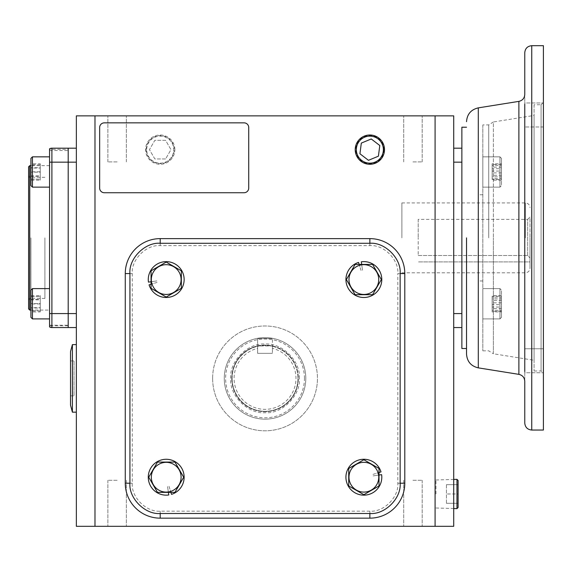 <?xml version="1.0" encoding="UTF-8"?>
<svg xmlns="http://www.w3.org/2000/svg" width="572" height="572" viewBox="0 0 572 572"><rect width="100%" height="100%" fill="white"/><g stroke="black" fill="none" stroke-linecap="round" stroke-linejoin="round"><path stroke-width="0.43" stroke-dasharray="2.86 2.15" d="M524.767 348.77L543.4 348.77L543.4 372.765L543.4 348.77L524.767 348.77L524.767 372.765L524.767 94.473L524.767 237.866L524.767 102.974L524.767 126.97L524.767 109.71L524.767 126.97L543.4 126.97L543.4 114.972L543.4 126.97L543.4 114.972L543.4 126.97L524.767 126.97M466.53 237.866L466.53 354.068L466.53 237.866M488.738 237.866L488.738 124.889L488.738 237.866M543.4 430.044L543.4 45.688M524.767 372.765L524.767 371.55L524.767 372.765L543.4 372.765L524.767 372.765M534.084 104.74L534.084 370.992L534.084 104.74L541.069 104.74L541.069 370.992L541.069 104.74L543.4 102.417L543.4 373.323L543.4 102.417M534.084 370.992L541.069 370.992L543.4 373.323M482.832 124.889L482.832 350.843L482.832 124.889L488.738 124.889L493.379 121.972L493.379 237.866L493.379 121.972L534.084 115.458L534.084 360.281L534.084 115.458M482.832 350.843L488.738 350.843L493.379 353.768L493.379 237.866L493.379 353.768L534.084 360.281M461.869 348.512L461.869 127.22M461.869 327.549L461.869 148.184L461.869 327.549L453.718 327.549L453.718 313.578L453.718 327.549M478.178 237.866L478.178 280.959L478.178 237.866M543.4 114.972L543.4 102.974L543.4 114.972M524.767 102.974L524.767 104.19L524.767 102.974L543.4 102.974L524.767 102.974M524.767 237.866L524.767 381.259L524.767 237.866M530.008 237.866L530.008 268.154L530.008 237.866M401.887 237.866L401.887 202.924L401.887 237.866M418.196 219.376L418.196 237.866L418.196 219.376L527.677 219.376L527.677 255.512L530.008 257.943L527.677 255.512L527.677 219.376L530.008 217.045L530.008 257.943L530.008 217.045M418.196 255.512L527.677 255.512L418.196 255.512L418.196 237.866L418.196 255.512M530.008 261.904L530.008 257.943L530.008 261.904L418.196 261.904L530.008 261.904M499.957 318.897L499.957 288.61L482.832 288.61L482.832 318.897L482.832 288.61L482.832 318.897L482.832 288.61L499.957 288.61L499.957 318.897L482.832 318.897L499.957 318.897L499.957 303.753L499.957 318.897L501.472 317.381L501.472 290.126L499.957 288.61L499.957 303.753L499.957 288.61L501.472 290.126L501.472 317.381L501.472 303.753L501.472 317.381L499.957 318.897M501.472 307.042L501.472 295.61L501.472 311.897L501.472 307.042L492.156 307.042L492.156 311.897L501.472 311.897M501.472 295.61L492.156 295.61L492.156 298.891L501.472 298.891M492.156 298.891L492.156 307.042M492.156 311.897L492.156 308.615L501.472 308.615M492.156 308.615L492.156 300.472L501.472 300.472M492.156 300.472L492.156 295.61M501.472 303.753L501.472 290.126L501.472 303.753M501.472 311.261L501.472 296.246L501.472 311.261L492.156 311.261L492.156 304.661L501.472 304.661M501.472 302.845L492.156 302.845L492.156 310.353L501.472 310.353M492.156 310.353L492.156 311.261M492.156 304.661L492.156 297.154L501.472 297.154M492.156 297.154L492.156 296.246L501.472 296.246M492.156 296.246L492.156 302.845M499.957 156.842L499.957 187.123L482.832 187.123L482.832 156.842L482.832 187.123L482.832 156.842L482.832 187.123L499.957 187.123L499.957 156.842L482.832 156.842L499.957 156.842L499.957 171.986L499.957 156.842L501.472 158.358L501.472 185.607L499.957 187.123L499.957 171.986L499.957 187.123L501.472 185.607L501.472 158.358L501.472 171.986L501.472 158.358L499.957 156.842M501.472 168.697L501.472 180.13L501.472 163.835L501.472 168.697L492.156 168.697L492.156 163.835L501.472 163.835M501.472 180.13L492.156 180.13L492.156 176.841L501.472 176.841M492.156 176.841L492.156 168.697M492.156 163.835L492.156 167.124L501.472 167.124M492.156 167.124L492.156 175.268L501.472 175.268M492.156 175.268L492.156 180.13M501.472 171.986L501.472 185.607L501.472 171.986M501.472 164.471L501.472 179.494L501.472 164.471L492.156 164.471L492.156 171.071L501.472 171.071M501.472 172.894L492.156 172.894L492.156 165.38L501.472 165.38M492.156 165.38L492.156 164.471M492.156 171.071L492.156 178.586L501.472 178.586M492.156 178.586L492.156 179.494L501.472 179.494M492.156 179.494L492.156 172.894M272.429 348.327L272.429 353.346L257.636 353.346L257.636 345.938L272.429 345.938C272.915 345.03 257.171 345.03 257.636 345.938L272.429 345.938L272.429 353.346L272.429 338.56L272.429 353.346L257.636 353.346L257.636 338.56L272.429 338.56L257.636 338.56L257.636 353.346L272.429 353.346L257.636 353.346L257.636 348.327A30.959 30.959 0 0 0 265.036 409.345A30.959 30.959 0 0 0 272.429 348.327L272.429 345.938A33.29 33.29 0 0 1 265.036 411.676A33.29 33.29 0 0 1 257.636 345.938L257.636 348.327M232.096 378.392A32.94 32.94 0 0 1 265.036 345.452A32.94 32.94 0 0 1 297.976 378.392A32.94 32.94 0 0 0 265.036 345.452A32.94 32.94 0 0 0 232.096 378.392A32.94 32.94 0 0 0 265.036 411.325A32.94 32.94 0 0 0 297.976 378.392A32.94 32.94 0 0 1 265.036 411.325A32.94 32.94 0 0 1 232.096 378.392M299.37 378.392C300.851 361.332 282.096 342.578 265.036 344.058C247.976 342.578 229.222 361.325 230.702 378.392C229.222 395.452 247.976 414.207 265.036 412.727C282.096 414.207 300.851 395.452 299.37 378.392M231.746 378.392A33.29 33.29 0 0 1 265.036 345.102A33.29 33.29 0 0 1 298.319 378.392A33.29 33.29 0 0 1 265.036 411.676A33.29 33.29 0 0 1 231.746 378.392M304.454 378.392A39.418 39.418 0 0 0 265.036 338.967A39.418 39.418 0 0 0 225.618 378.392A39.418 39.418 0 0 0 265.036 417.81A39.418 39.418 0 0 0 304.454 378.392M305.798 378.392A40.762 40.762 0 0 0 265.036 337.623A40.762 40.762 0 0 0 224.274 378.392A40.762 40.762 0 0 1 265.036 337.623A40.762 40.762 0 0 1 305.798 378.392A40.762 40.762 0 0 1 265.036 419.154A40.762 40.762 0 0 1 224.274 378.392A40.762 40.762 0 0 0 265.036 419.154A40.762 40.762 0 0 0 305.798 378.392A40.762 40.762 0 0 1 265.036 419.154A40.762 40.762 0 0 1 224.274 378.392A40.762 40.762 0 0 0 265.036 419.154A40.762 40.762 0 0 0 305.798 378.392A40.762 40.762 0 0 0 265.036 337.623A40.762 40.762 0 0 0 224.274 378.392A40.762 40.762 0 0 1 265.036 337.623A40.762 40.762 0 0 1 305.798 378.392A40.762 40.762 0 0 1 265.036 419.154A40.762 40.762 0 0 1 224.274 378.392A40.762 40.762 0 0 0 265.036 419.154A40.762 40.762 0 0 0 305.798 378.392A40.762 40.762 0 0 0 265.036 337.623A40.762 40.762 0 0 0 224.274 378.392A40.762 40.762 0 0 1 265.036 337.623A40.762 40.762 0 0 1 305.798 378.392M348.977 279.565A14.879 14.879 0 0 1 363.856 264.679A14.879 14.879 0 0 1 378.736 279.565A14.879 14.879 0 0 1 363.856 294.444A14.879 14.879 0 0 1 348.977 279.565M346.375 279.565L355.119 264.421L372.601 264.421L381.338 279.565L372.601 294.702L355.119 294.702L346.375 279.565L355.119 264.421L372.601 264.421L381.338 279.565L372.601 294.702L355.119 294.702L346.375 279.565L355.119 264.421L372.601 264.421L381.338 279.565L372.601 294.702L355.119 294.702L346.375 279.565M359.173 264.421L358.558 262.426A17.939 17.939 0 0 0 363.856 297.497A17.939 17.939 0 0 0 381.796 279.565A17.939 17.939 0 0 0 361.304 261.812L361.676 264.421M363.856 297.497A17.939 17.939 0 0 0 381.796 279.565A17.939 17.939 0 0 0 361.304 261.812L362.512 270.227L361.304 261.812A17.939 17.939 0 0 1 381.796 279.565A17.939 17.939 0 0 1 363.856 297.497A17.939 17.939 0 0 1 358.558 262.426A17.939 17.939 0 0 0 363.856 297.497M361.032 270.434L358.558 262.426L361.032 270.434M379.007 472.529L381.002 471.907A17.939 17.939 0 0 0 345.924 477.212A17.939 17.939 0 0 0 363.863 495.152A17.939 17.939 0 0 0 381.617 474.653L379.007 475.032M345.924 477.212A17.939 17.939 0 0 0 363.863 495.152A17.939 17.939 0 0 0 381.617 474.653L373.201 475.868L381.617 474.653A17.939 17.939 0 0 1 363.863 495.152A17.939 17.939 0 0 1 345.924 477.212A17.939 17.939 0 0 1 381.002 471.907A17.939 17.939 0 0 0 345.924 477.212M372.987 474.388L381.002 471.907L372.987 474.388M170.899 492.363L171.514 494.351A17.939 17.939 0 0 0 166.216 459.28A17.939 17.939 0 0 0 148.277 477.22A17.939 17.939 0 0 0 168.769 494.973L168.397 492.363M166.216 459.28A17.939 17.939 0 0 0 148.277 477.22A17.939 17.939 0 0 0 168.769 494.973L167.56 486.558L168.769 494.973A17.939 17.939 0 0 1 148.277 477.22A17.939 17.939 0 0 1 166.216 459.28A17.939 17.939 0 0 1 171.514 494.351A17.939 17.939 0 0 0 166.216 459.28M169.033 486.343L171.514 494.351L169.033 486.343M151.065 284.255L149.07 284.87A17.939 17.939 0 0 0 184.141 279.565A17.939 17.939 0 0 0 166.209 261.633A17.939 17.939 0 0 0 148.455 282.125L151.065 281.746M184.141 279.565A17.939 17.939 0 0 0 166.209 261.633A17.939 17.939 0 0 0 148.455 282.125L156.871 280.909L148.455 282.125A17.939 17.939 0 0 1 166.209 261.633A17.939 17.939 0 0 1 184.141 279.565A17.939 17.939 0 0 1 149.07 284.87A17.939 17.939 0 0 0 184.141 279.565M157.085 282.389L149.07 284.87L157.085 282.389M363.863 462.333A14.879 14.879 0 0 1 378.743 477.212A14.879 14.879 0 0 1 363.863 492.092A14.879 14.879 0 0 1 348.984 477.212A14.879 14.879 0 0 1 363.863 462.333M363.863 459.731L379.007 468.468L379.007 485.957L363.863 494.694L348.72 485.957L348.72 468.468L363.863 459.731L379.007 468.468L379.007 485.957L363.863 494.694L348.72 485.957L348.72 468.468L363.863 459.731L379.007 468.468L379.007 485.957L363.863 494.694L348.72 485.957L348.72 468.468L363.863 459.731M181.095 477.22A14.879 14.879 0 0 1 166.216 492.099A14.879 14.879 0 0 1 151.33 477.22A14.879 14.879 0 0 1 166.216 462.34A14.879 14.879 0 0 1 181.095 477.22M183.698 477.22L174.953 492.363L157.472 492.363L148.727 477.22L157.472 462.076L174.953 462.076L183.698 477.22L174.953 492.363L157.472 492.363L148.727 477.22L157.472 462.076L174.953 462.076L183.698 477.22L174.953 492.363L157.472 492.363L148.727 477.22L157.472 462.076L174.953 462.076L183.698 477.22M166.209 294.451A14.879 14.879 0 0 1 151.323 279.565A14.879 14.879 0 0 1 166.209 264.686A14.879 14.879 0 0 1 181.088 279.565A14.879 14.879 0 0 1 166.209 294.451M166.209 297.054L151.065 288.309L151.065 270.828L166.209 262.083L181.345 270.828L181.345 288.309L166.209 297.054L151.065 288.309L151.065 270.828L166.209 262.083L181.345 270.828L181.345 288.309L166.209 297.054L151.065 288.309L151.065 270.828L166.209 262.083L181.345 270.828L181.345 288.309L166.209 297.054M212.627 378.392A52.409 52.409 0 0 0 265.036 430.802A52.409 52.409 0 0 0 317.446 378.392A52.409 52.409 0 0 1 265.036 430.802A52.409 52.409 0 0 1 212.627 378.392A52.409 52.409 0 0 1 265.036 325.976A52.409 52.409 0 0 1 317.446 378.392A52.409 52.409 0 0 0 265.036 325.976A52.409 52.409 0 0 0 212.627 378.392M369.862 245.617L369.862 238.624L160.21 238.624L369.862 238.624A34.942 34.942 0 0 1 404.797 273.566L404.797 483.211A34.942 34.942 0 0 1 369.862 518.153L160.21 518.153A34.942 34.942 0 0 1 125.268 483.211L125.268 273.566A34.942 34.942 0 0 1 160.21 238.624L369.862 238.624A34.942 34.942 0 0 1 404.797 273.566L404.797 483.211A34.942 34.942 0 0 1 369.862 518.153L160.21 518.153A34.942 34.942 0 0 1 125.268 483.211L125.268 273.566A34.942 34.942 0 0 1 160.21 238.624L369.862 238.624A34.942 34.942 0 0 1 404.797 273.566A34.942 34.942 0 0 0 369.862 238.624L160.21 238.624A34.942 34.942 0 0 0 125.268 273.566L125.268 483.211A34.942 34.942 0 0 0 160.21 518.153L369.862 518.153A34.942 34.942 0 0 0 404.797 483.211L404.797 273.566L404.797 483.211A34.942 34.942 0 0 1 369.862 518.153L160.21 518.153A34.942 34.942 0 0 1 125.268 483.211L125.268 273.566A34.942 34.942 0 0 1 160.21 238.624L369.862 238.624A34.942 34.942 0 0 1 404.797 273.566L404.797 483.211A34.942 34.942 0 0 1 369.862 518.153L160.21 518.153A34.942 34.942 0 0 1 125.268 483.211L125.268 273.566L125.268 483.211A34.942 34.942 0 0 0 160.21 518.153L369.862 518.153A34.942 34.942 0 0 0 404.797 483.211L404.797 273.566A34.942 34.942 0 0 0 369.862 238.624A34.942 34.942 0 0 1 404.797 273.566L397.812 273.566L397.812 483.211C399.013 497.104 383.748 512.369 369.862 511.168L160.21 511.168C146.325 512.369 131.052 497.104 132.261 483.211L132.261 273.566C131.052 259.681 146.325 244.408 160.21 245.617L369.862 245.617C383.748 244.408 399.013 259.674 397.812 273.566M117.117 115.866L107.872 115.866L117.117 115.866M117.117 161.897L107.872 161.897L117.117 161.897M412.955 115.866L422.2 115.866L412.955 115.866M412.955 161.897L422.2 161.897L412.955 161.897M117.117 526.312L107.872 526.312L117.117 526.312M117.117 480.28L107.872 480.28L117.117 480.28M412.955 526.312L422.2 526.312L412.955 526.312M412.955 480.28L422.2 480.28L412.955 480.28M76.355 162.162L76.355 148.184L76.355 162.162L68.197 162.162L68.197 327.549L68.197 313.578L76.355 313.578L76.355 327.549L76.355 162.162L76.355 313.578M76.355 115.866L76.355 526.312L94.988 526.312L94.988 115.866L76.355 115.866M94.988 526.312L435.085 526.312L435.085 115.866L94.988 115.866M453.718 162.162L453.718 313.578L453.718 148.184L453.718 162.162L461.869 162.162M435.085 526.312L453.718 526.312L453.718 115.866L435.085 115.866M132.261 273.566L125.268 273.566A34.942 34.942 0 0 1 160.21 238.624A34.942 34.942 0 0 0 125.268 273.566A34.942 34.942 0 0 1 160.21 238.624L369.862 238.624M397.812 483.211L404.797 483.211A34.942 34.942 0 0 1 369.862 518.153L160.21 518.153A34.942 34.942 0 0 1 125.268 483.211L125.268 273.566M104.304 192.735A4.662 4.662 0 0 1 99.65 188.081L99.65 127.513A4.662 4.662 0 0 1 104.304 122.851L244.072 122.851A4.662 4.662 0 0 1 248.727 127.513L248.727 188.081A4.662 4.662 0 0 1 244.072 192.735L104.304 192.735M76.355 327.549L68.197 327.549L68.197 325.225L68.197 327.549L51.895 327.549L49.564 326.927L49.564 325.225L49.564 326.927L49.564 325.761L49.564 326.927L50.686 327.391M70.528 360.918L70.528 395.86L70.528 360.918L74.024 360.918L74.024 395.86L74.024 360.918M70.528 395.86L74.024 395.86M70.528 405.176L70.528 351.601M72.401 344.616L72.401 412.169M76.355 412.169L76.355 344.616L76.355 412.169M49.564 310.081L49.564 165.658L49.564 310.081L30.931 310.081M49.564 165.658L30.931 165.658M50.694 148.341L49.564 148.813L49.564 150.515L49.564 148.813L51.895 148.184L49.564 148.813L49.564 326.927A4.662 4.662 0 0 0 51.895 327.549L68.197 327.549L51.895 327.549L68.197 327.549L51.895 327.549L51.895 313.578L68.197 313.578L68.197 162.162L51.895 162.162L51.895 313.578L49.564 313.578M68.197 149.349L68.197 148.184L68.197 149.349L49.564 149.349M28.6 237.866L28.6 299.778L28.6 237.866M30.931 237.866L30.931 298.434L30.931 237.866M68.197 148.184L68.197 150.515L68.197 148.184L51.895 148.184L68.197 148.184M29.765 310.081L29.765 165.658M51.895 148.184L49.564 148.813A4.662 4.662 0 0 1 51.895 148.184L51.895 162.162L49.564 162.162M28.6 308.916L28.6 166.824M32.447 171.986L32.447 156.842L32.447 171.986M49.564 171.986L49.564 156.842L49.564 171.986M30.931 171.986L30.931 158.358L30.931 171.986M30.931 163.785L30.931 180.18L30.931 163.785L40.247 163.785L40.247 168.054L30.931 168.054M30.931 175.911L40.247 175.911L40.247 167.718L30.931 167.718M40.247 167.718L40.247 163.785M40.247 168.054L40.247 176.248L30.931 176.248M40.247 176.248L40.247 180.18L30.931 180.18M40.247 180.18L40.247 175.911M49.564 187.123L49.564 156.842L49.564 187.123L32.447 187.123L32.447 156.842M32.447 187.123L30.931 185.607L30.931 158.358M30.931 171.793L30.931 179.179L30.931 164.786L30.931 171.793L40.247 171.793L40.247 164.786L30.931 164.786M30.931 179.179L40.247 179.179L30.931 178.986M40.247 178.986L40.247 171.793M40.247 164.786L30.931 164.979M40.247 164.979L40.247 172.179L30.931 172.179M40.247 172.179L40.247 179.179M32.447 288.61L32.447 318.897L32.447 288.61L30.931 290.126L30.931 317.381L30.931 290.126L30.931 317.381L32.447 318.897L32.447 288.61L49.564 288.61L49.564 318.897L49.564 288.61M30.931 311.947L30.931 295.56L30.931 311.947L40.247 311.947L40.247 307.686L30.931 307.686M30.931 299.821L40.247 299.821L40.247 308.022L30.931 308.022M40.247 308.022L40.247 311.947M40.247 307.686L40.247 299.492L30.931 299.492M40.247 299.492L40.247 295.56L30.931 295.56M40.247 295.56L40.247 299.821M32.447 318.897L49.564 318.897M30.931 303.947L30.931 296.561L30.931 310.946L30.931 303.947L40.247 303.947L40.247 310.946L30.931 310.946M30.931 296.561L40.247 296.561L30.931 296.754M40.247 296.754L40.247 303.947M40.247 310.946L30.931 310.753M40.247 310.753L40.247 303.56L30.931 303.56M40.247 303.56L40.247 296.561M44.909 237.866L44.909 298.434L44.909 237.866M404.797 483.211L404.797 273.566M383.869 149.642A14.014 14.014 0 0 0 369.862 135.628A14.014 14.014 0 0 0 355.848 149.642A14.014 14.014 0 0 0 369.862 163.656A14.014 14.014 0 0 0 383.869 149.642M361.318 143.093L359.924 153.761L368.461 160.31L378.399 156.192L379.801 145.524L371.257 138.975L361.318 143.093M146.196 149.642A14.014 14.014 0 0 1 160.21 135.628A14.014 14.014 0 0 1 174.224 149.642A14.014 14.014 0 0 1 160.21 163.656A14.014 14.014 0 0 1 146.196 149.642M174.853 149.642A14.643 14.643 0 0 0 160.21 134.999A14.643 14.643 0 0 0 145.567 149.642A14.643 14.643 0 0 0 160.21 164.286A14.643 14.643 0 0 0 174.853 149.642M160.21 163.156A13.513 13.513 0 0 0 173.724 149.642A13.513 13.513 0 0 0 160.21 136.129A13.513 13.513 0 0 0 146.704 149.642A13.513 13.513 0 0 0 160.21 163.156M165.594 158.959L154.833 158.959L149.449 149.642L154.833 140.326L165.594 140.326L170.971 149.642L165.594 158.959L154.833 158.959L149.449 149.642L154.833 140.326L165.594 140.326L170.971 149.642L165.594 158.959M435.971 493.986L435.971 479.972L435.971 493.986M456.971 479.343L456.971 508.63M458.101 480.48L458.101 507.5M458.101 493.986L458.101 503.303L458.101 484.67L458.101 493.986L446.453 493.986L458.101 493.986M446.453 503.303L446.453 493.986L446.453 503.303L458.101 503.303L446.453 503.303M446.453 484.67L446.453 493.986L446.453 484.67L458.101 484.67L446.453 484.67M531.753 430.044L531.753 45.688M518.883 101.373L518.883 374.36M478.299 367.868L478.299 107.865M525.346 237.866L525.346 202.924L525.346 237.866M160.21 245.617L160.21 238.624M132.261 483.211L125.268 483.211M160.21 511.168L160.21 518.153M369.862 511.168L369.862 518.153M461.869 313.578L453.718 313.578M482.832 280.959L478.178 280.959M482.832 194.773L478.178 194.773M401.887 202.924L525.346 202.924C528.178 203.203 529.729 204.762 530.008 207.586M401.887 272.808L525.346 272.808C528.178 272.529 529.729 270.978 530.008 268.154M107.872 161.897L107.872 115.866L107.872 161.897M403.71 161.897L403.71 115.866L403.71 161.897M107.872 480.28L107.872 526.312L107.872 480.28M403.71 480.28L403.71 526.312L403.71 480.28M126.362 161.897L126.362 115.866L126.362 161.897M422.2 161.897L422.2 115.866L422.2 161.897M126.362 480.28L126.362 526.312L126.362 480.28M422.2 480.28L422.2 526.312L422.2 480.28M30.931 298.434L28.6 299.778M49.564 150.515L68.197 150.515M49.564 325.225L68.197 325.225M68.197 325.761L49.564 325.761M30.931 177.306L28.6 175.962M44.909 177.306L28.6 177.306M44.909 298.434L28.6 298.434M435.971 479.972L453.718 479.443M435.971 508L453.718 508.529"/><path stroke-width="0.86" d="M524.767 104.19L524.767 371.55M524.767 423.058L524.767 381.259C524.488 377.527 522.529 375.225 518.883 374.36L518.883 101.373C522.529 100.508 524.488 98.212 524.767 94.473L524.767 52.681C525.182 48.434 527.513 46.11 531.753 45.688L531.753 430.044C527.513 429.629 525.182 427.298 524.767 423.058M524.767 348.77L524.767 126.97M466.53 237.866L466.53 354.068L466.53 237.866M531.753 45.688L543.4 45.688L543.4 430.044L531.753 430.044M518.883 101.373L478.299 107.865L478.299 367.868L518.883 374.36M466.53 127.22L461.869 127.22L461.869 148.184L453.718 148.184L461.869 148.184L461.869 313.578L453.718 313.578M461.869 313.578L461.869 348.512L466.53 348.512M76.355 313.578L68.197 313.578L68.197 148.184L76.355 148.184L51.895 148.184A4.662 4.662 0 0 0 49.564 148.813L49.564 326.927L51.895 327.549L49.564 326.927A4.662 4.662 0 0 0 51.895 327.549L68.197 327.549L68.197 313.578L68.197 327.549L76.355 327.549M49.564 162.162L51.895 162.162L51.895 148.184L68.197 148.184L51.895 148.184L68.197 148.184L68.197 162.162L76.355 162.162M435.085 115.866L76.355 115.866L76.355 526.312L453.718 526.312L453.718 115.866L435.085 115.866L435.085 526.312M94.988 115.866L94.988 526.312M461.869 327.549L453.718 327.549M99.65 188.081L99.65 127.513A4.662 4.662 0 0 1 104.304 122.851L244.072 122.851A4.662 4.662 0 0 1 248.727 127.513L248.727 188.081A4.662 4.662 0 0 1 244.072 192.735L104.304 192.735A4.662 4.662 0 0 1 99.65 188.081M72.401 344.616L70.528 351.601L70.528 405.176L72.401 412.169L72.401 344.616L76.355 344.616M72.401 412.169L76.355 412.169M30.931 165.658L29.765 165.658L29.765 310.081L30.931 310.081M29.765 165.658L28.6 166.824L28.6 308.916L29.765 310.081M68.197 313.578L68.197 162.162L51.895 162.162L51.895 313.578L68.197 313.578M51.895 148.184L50.694 148.341M50.686 327.391L51.895 327.549L51.895 313.578L49.564 313.578M32.447 187.123L30.931 185.607L30.931 158.358L32.447 156.842L32.447 187.123L49.564 187.123M32.447 156.842L49.564 156.842L32.447 156.842L30.931 158.358M32.447 318.897L30.931 317.381L30.931 290.126L32.447 288.61L32.447 318.897L49.564 318.897M129.93 483.211C128.629 498.262 145.166 514.8 160.21 513.499L369.862 513.499C384.906 514.8 401.444 498.262 400.143 483.211L400.143 273.566C401.444 258.523 384.906 241.977 369.862 243.286L160.21 243.286C145.166 241.977 128.629 258.515 129.93 273.566L129.93 483.211L125.268 483.211A34.942 34.942 0 0 0 160.21 518.153L369.862 518.153A34.942 34.942 0 0 0 404.797 483.211L404.797 273.566A34.942 34.942 0 0 0 369.862 238.624L160.21 238.624A34.942 34.942 0 0 0 125.268 273.566L125.268 483.211M166.209 264.686A14.879 14.879 0 0 1 181.088 279.565A14.879 14.879 0 0 1 166.209 294.451A14.879 14.879 0 0 1 151.323 279.565A14.879 14.879 0 0 1 166.209 264.686M181.345 288.309L166.209 297.054L151.065 288.309L151.065 270.828L166.209 262.083L181.345 270.828L181.345 288.309M151.065 284.255L149.07 284.87A17.939 17.939 0 0 0 184.141 279.565A17.939 17.939 0 0 0 166.209 261.633A17.939 17.939 0 0 0 148.455 282.125L151.065 281.746M378.736 279.565A14.879 14.879 0 0 1 363.856 294.444A14.879 14.879 0 0 1 348.977 279.565A14.879 14.879 0 0 1 363.856 264.679A14.879 14.879 0 0 1 378.736 279.565M355.119 294.702L346.375 279.565L355.119 264.421L372.601 264.421L381.338 279.565L372.601 294.702L355.119 294.702M359.173 264.421L358.558 262.426A17.939 17.939 0 0 0 363.856 297.497A17.939 17.939 0 0 0 381.796 279.565A17.939 17.939 0 0 0 361.304 261.812L361.676 264.421M151.33 477.22A14.879 14.879 0 0 1 166.216 462.34A14.879 14.879 0 0 1 181.095 477.22A14.879 14.879 0 0 1 166.216 492.099A14.879 14.879 0 0 1 151.33 477.22M174.953 462.076L183.698 477.22L174.953 492.363L157.472 492.363L148.727 477.22L157.472 462.076L174.953 462.076M170.899 492.363L171.514 494.351A17.939 17.939 0 0 0 166.216 459.28A17.939 17.939 0 0 0 148.277 477.22A17.939 17.939 0 0 0 168.769 494.973L168.397 492.363M363.863 492.092A14.879 14.879 0 0 1 348.984 477.212A14.879 14.879 0 0 1 363.863 462.333A14.879 14.879 0 0 1 378.743 477.212A14.879 14.879 0 0 1 363.863 492.092M348.72 468.468L363.863 459.731L379.007 468.468L379.007 485.957L363.863 494.694L348.72 485.957L348.72 468.468M379.007 472.529L381.002 471.907A17.939 17.939 0 0 0 345.924 477.212A17.939 17.939 0 0 0 363.863 495.152A17.939 17.939 0 0 0 381.617 474.653L379.007 475.032M355.219 149.642A14.643 14.643 0 0 1 369.862 134.999A14.643 14.643 0 0 1 384.498 149.642A14.643 14.643 0 0 1 369.862 164.286A14.643 14.643 0 0 1 355.219 149.642M369.862 136.129A13.513 13.513 0 0 1 383.369 149.642A13.513 13.513 0 0 1 369.862 163.156A13.513 13.513 0 0 1 356.349 149.642A13.513 13.513 0 0 1 369.862 136.129M371.257 138.975L361.318 143.093L359.924 153.761L368.461 160.31L378.399 156.192L379.801 145.524L371.257 138.975M453.718 508.529L456.971 508.63L456.971 479.343L453.718 479.443M456.971 508.63L458.101 507.5L458.101 480.48L456.971 479.343M461.869 162.162L453.718 162.162M160.21 518.153L160.21 513.499M129.93 273.566L125.268 273.566M160.21 243.286L160.21 238.624M369.862 243.286L369.862 238.624M400.143 273.566L404.797 273.566M400.143 483.211L404.797 483.211M369.862 513.499L369.862 518.153M478.299 367.868C471.006 366.144 467.081 361.54 466.53 354.068M478.299 107.865C471.006 109.595 467.081 114.193 466.53 121.672M32.447 288.61L49.564 288.61"/></g></svg>

